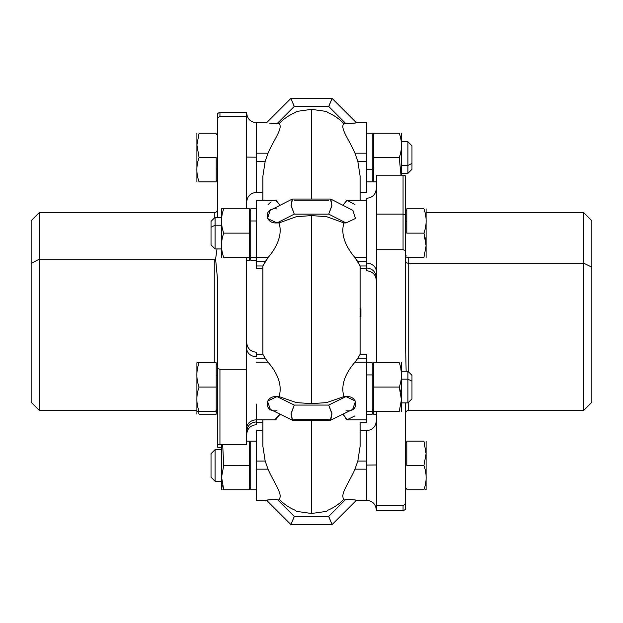 <?xml version="1.0" encoding="UTF-8"?>
<svg xmlns="http://www.w3.org/2000/svg" width="623" height="623" viewBox="0 0 623 623"><rect width="100%" height="100%" fill="white"/><g stroke="black" fill="none" stroke-linecap="round" stroke-linejoin="round"><path stroke-width="0.93" d="M294.282 106.432C290.061 96.3 290.061 96.355 294.282 106.603C290.061 96.355 290.061 96.3 294.282 106.432L328.718 106.432L294.282 106.432L276.986 123.72L294.282 106.432M353.132 123.261L346.014 123.72L328.718 106.432C332.939 96.3 332.939 96.355 328.718 106.603C332.939 96.355 332.939 96.3 328.718 106.432L346.014 123.72L343.997 123.72C339.348 118.861 333.912 115.138 327.706 112.545L326.631 111.47L311.5 109.337L296.369 111.47L295.294 112.545C289.088 115.138 283.652 118.861 279.003 123.72L269.837 123.253M343.997 123.891L348.187 123.845M276.986 123.891L279.003 123.891M270.242 123.307L279.003 123.72C283.652 118.861 289.088 115.138 295.294 112.545L296.369 111.47L311.5 109.337L311.5 199.049L311.5 109.337L326.631 111.486L327.706 112.545L326.631 111.47L324.785 111.47L326.631 111.47L327.706 112.545C333.912 115.138 339.348 118.861 343.997 123.72L346.014 123.72C359.05 122.669 359.05 122.731 346.014 123.891M360.927 316.063L360.927 309.296L360.117 309.296L360.927 309.296L360.927 316.873L359.954 316.873M359.954 308.86L360.927 308.86L360.927 309.296M346.014 410.705C359.05 412.885 359.05 395.488 346.014 396.586L343.997 396.586C339.379 382.312 349.604 368.232 354.97 362.236L366.597 362.236L366.597 422.721L360.117 422.721M256.403 264.736L256.403 268.708L262.883 268.7L262.883 354.292L265.18 358.264L262.883 354.3L262.883 265.966L268.03 257.572C273.396 251.342 283.621 237.114 279.003 222.925L296.369 216.687L311.5 215.597L326.631 216.687L343.997 222.925C339.379 237.122 349.604 251.342 354.97 257.572L360.117 265.966L360.117 354.3L357.82 358.264L360.117 354.292L360.117 316.873M347.354 419.855L366.597 419.855L366.597 418.43M366.597 461.067L357.82 461.067L354.97 469.166L366.597 469.166L354.97 469.166C349.604 481.844 339.379 495.044 343.997 499.109C339.379 495.044 349.604 481.844 354.97 469.166L357.82 461.067L366.597 461.067M355.305 500.09L356.286 500.269M267.072 500.152L256.403 500.285L256.403 469.166L268.03 469.166C273.396 481.844 283.621 495.044 279.003 499.109C283.652 503.968 289.088 507.698 295.294 510.284L296.369 511.358L311.5 513.492L326.631 511.358L327.706 510.284C333.912 507.698 339.348 503.968 343.997 499.109L346.014 499.109L328.718 516.397C332.939 526.645 332.939 526.7 328.718 516.568C332.939 526.7 332.939 526.645 328.718 516.397L294.282 516.397C290.061 526.645 290.061 526.7 294.282 516.568C290.061 526.7 290.061 526.645 294.282 516.397L328.718 516.397L346.014 499.109C359.05 500.269 359.05 500.331 346.014 499.28C359.05 500.331 359.05 500.269 346.014 499.109L343.997 499.109C339.348 503.968 333.912 507.698 327.706 510.284L326.631 511.358L311.5 513.492L311.5 420.237L311.5 513.492L296.369 511.358L295.294 510.284C289.088 507.698 283.652 503.968 279.003 499.109C283.621 495.044 273.396 481.844 268.03 469.166L265.18 461.067L262.883 446.27L265.18 461.067L256.403 461.067L256.403 430.602L262.883 430.602M347.307 419.855L342.962 414.17L346.847 419.84L354.97 415.884M360.117 422.877L360.117 446.27L357.82 461.067M246.677 112.997C247.253 118.9 250.501 122.139 256.403 122.715L256.403 157.191L256.403 122.715L266.621 122.715L290.925 98.411L332.075 98.411L356.387 122.715L366.597 122.715L366.597 153.188L354.97 153.188C349.604 140.502 339.379 127.489 343.997 123.72C339.379 127.489 349.604 140.502 354.97 153.188L357.82 161.287L366.597 161.287L366.597 192.398L360.117 192.398L360.117 200.279L360.117 176.169L357.82 161.287L354.97 153.188L366.597 153.188L366.597 161.287L357.82 161.287M274.759 419.793L280.039 414.17L275.693 419.855L256.403 419.855L256.403 404.086L256.403 424.707C250.501 425.283 247.253 428.523 246.677 434.433M279.003 499.109L276.986 499.109C263.95 500.269 263.95 500.331 276.986 499.28C263.95 500.331 263.95 500.269 276.986 499.109L279.003 499.109M267.08 500.207L268.529 499.942M360.117 354.292L366.597 354.292L366.597 358.264L357.82 358.264L354.97 362.236C349.604 368.232 339.379 382.312 343.997 396.586L326.631 402.598L311.5 403.649L311.5 215.597L311.5 403.649L296.369 402.598L279.003 396.586C283.621 382.32 273.396 368.232 268.03 362.236L265.18 358.264L256.403 358.264L265.18 358.264L268.03 362.236C273.396 368.232 283.621 382.32 279.003 396.586L276.986 396.586C263.95 395.488 263.95 412.885 276.986 410.705M262.883 192.398L256.403 192.398L256.403 157.191L246.677 157.089L256.403 157.191L256.403 192.398C250.501 192.974 247.253 196.214 246.677 202.125M256.403 161.287L265.18 161.287L262.883 176.169L265.18 161.287L268.03 153.188L256.403 153.188L268.03 153.188C273.396 140.502 283.621 127.489 279.003 123.72C283.621 127.489 273.396 140.502 268.03 153.188L265.18 161.287L256.403 161.287M354.97 204.57L346.964 200.279L342.907 205.279L347.011 200.279L366.597 200.279L366.597 215.488L366.597 198.293C372.499 197.717 375.747 194.477 376.323 188.567M366.597 133.252L372.266 133.252L372.266 169.713L366.597 169.713L372.266 169.713L372.266 181.869L366.597 181.869L366.597 153.188M276.986 208.978C263.95 206.797 263.95 223.976 276.986 222.925L279.003 222.925C283.621 237.114 273.396 251.342 268.03 257.572L256.403 257.572L256.403 200.279L275.989 200.279L280.093 205.279L275.522 200.294M271.075 201.875L268.03 204.57M268.03 469.166L256.403 469.166L256.403 461.067L265.18 461.067L268.03 469.166M256.403 362.236L268.03 362.236L256.403 362.236M256.403 441.131L250.734 441.131L256.403 441.131L256.403 489.748L250.734 489.748L256.403 489.748M357.82 358.264L366.597 358.264L366.597 362.236L354.97 362.236L357.82 358.264M366.597 415.884L366.597 358.264M376.323 280.49C375.747 274.587 372.499 271.34 366.597 270.771L366.597 263.124A9.727 8.372 180 0 1 376.323 271.488A9.727 8.372 0 0 0 366.597 263.124L366.597 265.982L360.11 265.982L357.82 261.699L366.597 261.699L357.82 261.699L354.97 257.572L366.597 257.572L354.97 257.572C349.604 251.342 339.379 237.122 343.997 222.925L346.014 222.925L355.484 218.471L352.883 210.356M256.403 265.982L256.403 261.699L265.18 261.699L262.89 265.982L256.403 265.982M265.18 261.699L256.403 261.699L256.403 257.572L268.03 257.572L265.18 261.699M256.403 204.57L256.403 257.572M270.086 210.372L292.125 199.15L291.19 206.081L294.282 214.125L291.089 205.403L292.569 199.049L330.431 199.049L331.911 205.403L328.718 214.125L294.282 214.125L328.718 214.125L331.81 206.081L330.875 199.15L352.914 210.372L355.476 218.486L346.014 222.925L328.718 214.125L346.014 222.925L343.997 222.925L326.631 216.687L311.5 215.597L296.369 216.687L279.003 222.925L276.986 222.925L294.282 214.125L276.986 222.925L267.524 218.486L270.141 210.34M328.718 200.17L294.282 200.17M330.369 420.237L292.631 420.237L291.066 413.906L294.282 405.075L328.718 405.075L331.934 413.906L330.268 420.229M352.727 409.373L330.813 420.128L331.841 413.236L328.718 405.075L346.014 396.586L355.531 401.142L352.657 409.412M293.643 419.816L294.282 419.193L328.718 419.193L329.357 419.816M326.631 402.598L343.997 396.586L346.014 396.586L328.718 405.075L294.282 405.075L276.986 396.586L279.003 396.586L296.369 402.598L311.5 403.649L326.631 402.598M270.343 409.412L267.469 401.142L276.986 396.586L294.282 405.075L291.159 413.236L292.187 420.128L270.273 409.373M293.643 518.095L294.282 516.568L328.718 516.568L329.357 518.095M294.282 516.397L276.986 499.109L294.282 516.397M366.597 465.077L366.597 500.277L366.597 430.602L366.597 465.077L376.323 464.976L366.597 465.077M408.735 263.202A3.24 1.581 0 0 1 405.487 261.621A3.24 1.581 180 0 0 408.735 263.202L583.751 263.202L583.751 410.355L583.751 263.202L408.735 263.202L408.735 257.439L408.735 372.071L408.735 263.202M426.093 212.645L583.751 212.645L591.85 220.76L591.85 267.158L583.751 263.202L583.751 212.645L591.85 220.752L583.751 212.653L426.093 212.653L583.751 212.653L583.751 263.202L591.85 267.158L591.85 402.248L583.751 410.355L408.735 410.355L408.735 402.076L408.735 410.355C406.764 410.541 405.682 411.624 405.487 413.594M591.85 267.158L591.85 220.76M366.597 263.124L366.597 215.488L366.597 263.124M376.323 277.694C375.747 271.792 372.499 268.552 366.597 267.976L366.597 268.708L360.117 268.708L360.117 309.296M376.323 175.188L403.058 175.188L403.058 214.11L376.323 214.11L376.323 175.188L376.323 362.765L376.323 214.11L403.058 214.11L403.058 175.188L405.487 175.873L405.487 214.795L403.058 214.11L405.487 214.795L405.487 175.873L403.058 175.188L376.323 175.188M360.117 430.602L366.597 430.602C372.499 430.026 375.747 426.786 376.323 420.875M266.613 500.285L290.925 524.589L332.075 524.589L356.387 500.285L366.597 500.277C372.499 500.861 375.747 504.1 376.323 510.003M405.487 505.058L405.487 402.886L405.487 509.419L403.058 510.821L403.058 505.603L405.487 504.147L403.058 505.603L403.058 510.821L376.323 510.821L376.323 506.507M405.487 250.524L405.487 214.795L405.487 250.524L403.058 249.722L403.058 214.11L403.058 249.722L376.323 249.722L403.058 249.722L405.487 250.524L405.487 341.832L405.487 250.524M376.323 505.603L403.058 505.603L376.323 505.603L376.323 411.382L376.323 464.976M406.141 371.261L405.487 341.832L406.141 371.261M246.677 369.291L246.677 444.729L246.677 369.291L219.942 369.291L217.513 368.512L217.513 279.135L215.597 259.036L217.014 248.943L215.597 259.036A3.24 1.713 0 0 1 214.265 259.184L214.265 362.765L214.265 259.184L39.249 259.184L214.265 259.184A3.24 1.713 180 0 0 215.597 259.036L217.513 279.135L217.513 411.087C215.441 410.277 215.441 410.425 217.513 411.538C215.441 410.425 215.441 410.277 217.513 411.087C215.441 410.277 215.441 410.425 217.513 411.538C215.441 410.425 215.441 410.277 217.513 411.087L217.513 447.127L221.562 447.812L217.513 447.127L217.513 368.512L219.942 369.291L219.942 444.729L217.513 444.082L219.942 444.729L219.942 369.291L246.677 369.291L246.677 257.439L246.677 370.708L246.677 275.911M214.265 218.136L214.265 212.645L214.265 218.136M31.15 304.616L31.15 263.474L39.249 259.184L31.15 263.474L31.15 402.248L39.249 410.355L39.249 212.645L39.249 410.355L196.907 410.355M31.15 220.807L31.15 263.474L31.15 220.752L39.249 212.645L214.265 212.645C216.236 212.459 217.318 211.376 217.513 209.406M31.15 263.474L31.15 318.384M246.677 342.51C247.253 348.413 250.501 351.66 256.403 352.229L256.403 356.722A9.727 8.473 0 0 1 246.677 348.249A9.727 8.473 180 0 0 256.403 356.722L256.403 354.292L262.883 354.292M217.513 113.698L217.513 117.942L219.942 116.493L246.677 116.493L246.677 208.822L246.677 116.493L219.942 116.493L219.942 112.179L219.942 116.493L217.513 117.942L217.513 113.581L219.942 112.179L246.677 112.179L246.677 116.493L246.677 112.288M256.403 419.855A9.727 8.372 0 0 0 246.677 428.227M217.513 398.494L217.513 375.653L216.212 375.653L217.513 375.653L217.513 409.918L216.212 409.918M217.513 117.942L217.513 217.326L217.513 117.942M246.677 116.493L246.677 157.089M246.677 444.729L219.942 444.729L246.677 444.729M199.08 414.178L216.212 414.178L216.212 411.382L216.212 414.178L199.08 414.178L198.239 411.382L199.08 414.178C196.144 414.178 196.144 414.178 199.08 414.178C196.144 414.178 196.144 414.178 199.08 414.178L198.239 411.382M196.907 414.163L196.907 362.781L199.08 362.765C196.144 370.872 196.144 378.971 199.08 387.07C196.144 395.177 196.144 403.276 199.08 411.382L196.915 411.382L199.08 411.382C196.144 403.276 196.144 395.177 199.08 387.07C196.144 378.971 196.144 370.872 199.08 362.765L216.212 362.765L196.915 362.765L196.915 411.382M217.513 412.706L216.212 412.706L217.513 412.706M373.566 414.178L376.323 414.178L373.566 414.178L373.566 411.382L373.566 414.178M373.566 412.309L372.266 412.309L373.566 412.309M372.266 414.178L372.266 411.382L372.266 414.178L366.597 414.178L372.266 414.178M221.562 449.635L221.562 481.252L215.075 481.252L215.075 449.635L221.562 449.635L215.075 449.635L215.075 481.252L221.562 481.252M221.562 489.748L221.562 477.093L223.735 465.443L222.676 444.729L223.735 465.443L221.562 477.101L221.562 444.729M223.696 489.623L222.427 485.099M223.735 465.443L249.434 465.443L223.704 465.365M221.562 477.093L223.735 489.748C220.791 489.748 220.791 489.748 223.735 489.748L221.562 477.101M221.757 489.748L222.154 489.748M246.677 441.131L249.434 441.131L246.677 441.131M221.57 454.097L221.601 454.806M249.434 489.748L223.735 489.748L249.434 489.748L223.735 489.748L249.434 489.748L249.434 465.443L249.434 489.748M249.434 441.131L249.434 465.443L249.434 441.131M249.434 487.887L250.734 487.887L249.434 487.887M250.734 443L249.434 443L250.734 443M250.734 441.131L250.734 489.748L250.734 441.131M426.085 441.131L426.093 453.793L423.92 441.131C426.856 441.131 426.856 441.131 423.92 441.131L406.788 441.131L423.92 441.131L426.093 453.793L426.085 489.748M423.92 489.748C426.856 481.649 426.856 473.542 423.92 465.443L426.085 453.785C426.093 437.245 426.093 437.245 426.093 453.793L423.92 465.443C426.856 473.542 426.856 481.649 423.92 489.748C426.856 489.748 426.856 489.748 423.92 489.748L406.788 489.748L423.92 489.748M426.093 453.793L426.085 477.14M425.12 489.748L425.618 489.748M406.788 442.603L405.487 442.603L406.788 442.603M405.487 488.284L406.788 488.284L405.487 488.284M426.077 476.829L426.062 476.268M406.788 465.443L423.92 465.443L406.788 465.443L406.788 441.131L423.92 441.131L406.788 441.131L406.788 465.443M211.026 453.684L211.026 477.202L215.075 481.252L211.026 477.202L211.026 453.684L215.075 449.635M249.434 260.235L246.677 260.235L249.434 260.235L249.434 257.439L249.434 260.235M221.562 208.83L221.562 257.439L221.562 208.822L223.735 208.822C220.791 216.929 220.791 225.028 223.735 233.134C220.791 241.233 220.791 249.34 223.735 257.439L249.434 257.439L223.735 257.439C220.791 249.34 220.791 241.233 223.735 233.134C220.791 225.028 220.791 216.929 223.735 208.822L221.811 208.822M249.434 208.822L223.735 208.822L249.434 208.822L249.434 233.134L223.735 233.134L249.434 233.134L249.434 257.439L249.434 208.822M249.434 221.913L250.734 221.913L249.434 221.913M426.085 208.822L426.093 245.774L423.92 257.439L406.788 257.439L423.92 257.439C426.856 257.439 426.856 257.439 423.92 257.439L426.093 245.774L426.085 257.439M423.92 208.822C426.856 208.822 426.856 208.822 423.92 208.822C426.856 216.929 426.856 225.028 423.92 233.134C426.856 225.028 426.856 216.929 423.92 208.822L406.788 208.822L423.92 208.822M426.085 245.485L423.92 233.134L426.085 245.781L426.093 220.495M405.487 221.71L406.788 221.71L405.487 221.71L405.487 214.795M406.788 233.134L423.92 233.134L406.788 233.134L406.788 208.822L406.788 233.134M425.587 239.606L423.92 233.134M221.562 248.943L215.075 248.943L215.075 225.23L221.562 225.23L215.075 225.23L215.075 248.943L211.026 244.894L211.026 227.255L211.026 239.014M215.075 225.23L215.075 217.326L215.075 225.23L211.026 227.255L215.075 225.23M211.026 227.255L211.026 221.375L215.075 217.326L221.562 217.326M256.403 260.235L250.734 260.235L250.734 220.978L250.734 255.578L249.434 255.578M250.734 220.978L256.403 220.978L250.734 220.978L250.734 208.822L256.403 208.822M373.566 409.521L372.266 409.521L372.266 374.921L366.597 374.921L372.266 374.921L372.266 411.382L366.597 411.382M366.597 362.765L372.266 362.765L372.266 374.921M372.266 169.713L372.266 135.113L373.566 135.113M401.438 402.886L401.438 371.261L407.925 371.261L407.925 402.886L407.925 379.166L401.438 379.166L407.925 379.166L407.925 371.261L411.974 375.319L411.974 381.198C411.974 373.496 411.974 373.496 411.974 381.198L407.925 379.166L411.974 381.198L411.974 398.829L407.925 402.886L401.438 402.886M401.438 362.765L401.438 399.717L399.265 411.382C402.209 411.382 402.209 411.382 399.265 411.382L401.438 399.717L401.438 411.382M399.312 387.202L400.573 391.727M399.265 362.765C402.209 362.765 402.209 362.765 399.265 362.765L373.566 362.765L399.265 362.765C402.209 370.872 402.209 378.971 399.265 387.07C402.209 378.971 402.209 370.872 399.265 362.765L373.566 362.765L399.265 362.765M401.438 399.717L399.265 387.07L401.438 399.725M401.399 373.325L400.83 368.668M399.265 411.382L373.566 411.382L373.566 387.07L399.265 387.07L373.566 387.07L373.566 362.765L373.566 411.382L399.265 411.382M373.566 375.848L372.266 375.848L373.566 375.848M401.438 175.188L401.438 133.26L401.438 175.188M399.265 157.557C402.209 149.458 402.209 141.351 399.265 133.252L373.566 133.252L399.265 133.252C402.209 141.351 402.209 149.458 399.265 157.557L400.971 175.188L399.265 157.557L373.566 157.557L399.265 157.557M376.323 181.869L373.566 181.869L373.566 133.252L373.566 181.869L376.323 181.869M372.266 168.778L373.566 168.778L372.266 168.778M217.513 368.512L217.513 375.653M216.212 362.765L199.08 362.765L216.212 362.765L216.212 387.07L199.08 387.07L216.212 387.07L216.212 411.382L199.08 411.382L216.212 411.382L216.212 362.765M411.974 392.949L411.974 381.198M199.08 181.869C196.144 181.869 196.144 181.869 199.08 181.869L216.212 181.869L199.08 181.869C196.144 173.762 196.144 165.663 199.08 157.557C196.144 165.663 196.144 173.762 199.08 181.869M196.915 181.869L196.907 144.918L199.08 157.557L196.907 144.918L196.907 133.26M197.125 149.115L196.915 144.91L199.08 133.252L216.212 133.252L199.08 133.252C196.144 133.252 196.144 133.252 199.08 133.252L196.915 144.91L196.915 170.172M216.212 168.981L217.513 168.981L216.212 168.981M216.212 157.557L199.08 157.557L216.212 157.557L216.212 181.869L216.212 157.557M401.438 141.748L407.925 141.748L411.974 145.798L411.974 163.436L407.925 165.461L407.925 173.365L407.925 165.461L401.438 165.461L407.925 165.461L407.925 141.748L407.925 165.461L411.974 163.436L411.974 151.677M411.974 163.436L411.974 169.316L407.925 173.365L401.438 173.365M256.403 422.721L262.883 422.721M262.883 446.27L262.883 419.855M262.883 200.279L262.883 176.169M256.403 421.911C250.501 422.487 247.253 425.735 246.677 431.638M249.434 258.374L250.734 258.374M249.434 210.691L250.734 210.691M406.788 255.975L405.487 255.975M406.788 210.294L405.487 210.294M250.734 257.439L256.403 257.439M373.566 364.626L372.266 364.626M373.566 180L372.266 180M216.212 364.229L217.513 364.229M216.212 180.397L217.513 180.397M216.212 134.716L217.513 134.716"/></g></svg>
